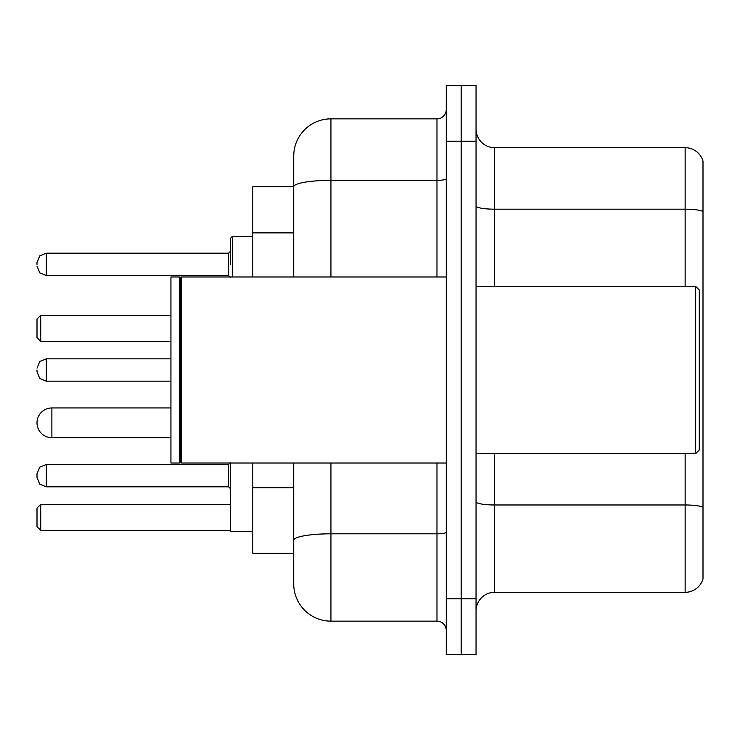 <?xml version="1.0" encoding="UTF-8"?>
<svg xmlns="http://www.w3.org/2000/svg" width="740" height="740" viewBox="0 0 740 740"><rect width="100%" height="100%" fill="white"/><g stroke="black" fill="none" stroke-linecap="round" stroke-linejoin="round"><path stroke-width="1.11" d="M293.725 186.758L252.803 186.758L252.803 276.982M330.937 463.018L330.937 621.147A37.203 37.203 0 0 1 293.725 583.934L293.725 553.243L252.803 553.243L252.803 463.018M293.725 583.934L293.725 463.018M446.276 598.817L446.276 654.632L461.159 654.632L461.159 598.817L461.159 654.632L476.042 654.632L476.042 598.817L461.159 598.817L461.159 141.183L461.159 598.817L446.276 598.817L446.276 141.183L461.159 141.183L461.159 85.368L461.159 141.183L476.042 141.183L476.042 598.817M476.042 141.183L476.042 85.368L446.276 85.368L446.276 141.183M330.937 621.147L436.97 621.147L436.97 463.018M293.725 222.648L293.725 156.066A37.203 37.203 0 0 1 330.937 118.853L436.97 118.853A9.306 9.306 0 0 0 446.276 109.557M293.725 546.731L293.725 497.974M293.725 276.982L293.725 186.804A37.203 6.457 180 0 1 330.937 180.347L436.97 180.347L436.97 118.853M293.725 156.066L293.725 176.527M446.276 630.443A9.306 9.306 0 0 0 436.97 621.147M703 507.557L703 578.911A18.602 18.602 0 0 1 685.138 592.315L494.644 592.315A18.602 18.602 0 0 0 476.042 610.916M703 161.089A18.602 18.602 0 0 0 685.138 147.685A18.602 18.602 0 0 1 703 161.089L703 578.911M703 211.511A18.602 3.228 180 0 0 685.138 209.179L685.138 147.685L494.644 147.685A18.602 18.602 0 0 1 476.042 129.084A18.602 18.602 0 0 0 494.644 147.685L494.644 286.288M170.94 407.953L51.883 407.953A14.883 14.883 0 0 0 37 422.836A14.883 14.883 0 0 1 51.883 407.953A14.883 14.883 0 0 0 37 422.836A14.883 14.883 0 0 1 51.883 407.953L51.883 437.719A14.883 14.883 0 0 1 37 422.836M230.473 463.018L230.473 531.662L252.803 531.662M40.719 530.358L37 526.639L37 508.038L40.719 504.319L40.719 530.358L230.473 530.358M40.719 504.319L230.473 504.319M40.719 341.353L37 337.634L37 319.023L40.719 315.305L40.719 341.353L170.94 341.353M40.719 315.305L170.94 315.305M695.563 286.288L699.282 290.006L699.282 449.994L695.563 453.713L695.563 286.288L476.042 286.288M181.18 463.018L180.246 462.084L180.246 277.916L181.18 276.982L181.18 463.018L446.276 463.018M179.311 463.018L170.94 463.018L170.94 276.982L179.311 276.982L179.311 463.018L180.246 462.084M46.306 486.827L39.775 484.154L37 477.531L37 473.804L37 477.531L37 473.804L37 477.531L37 473.804L37 477.531L37 473.804L37 477.531L37 473.804L39.775 467.181L46.306 464.507L46.306 486.827L228.614 486.827L228.614 464.507L230.473 462.648M37 370L37 371.859L37 370M230.473 264.337L230.473 238.289L230.473 264.337M37 264.337L37 262.469L37 264.337M293.725 232.878L252.803 232.878M293.725 487.743L252.803 487.743M446.276 532.199A9.306 1.619 0 0 1 436.97 533.808L330.937 533.808A37.203 6.457 180 0 0 293.725 540.274M330.937 118.853L330.937 276.982M436.97 276.982L436.97 180.347A9.306 1.619 0 0 0 446.276 178.728M703 507.298A18.602 3.228 180 0 0 685.138 504.976L494.644 504.976L494.644 592.315M685.138 592.315L685.138 453.713M685.138 286.288L685.138 209.179L494.644 209.179A18.602 3.228 0 0 1 476.042 205.951M494.644 453.713L494.644 504.976A18.602 3.228 0 0 1 476.042 501.748M170.94 358.835L46.306 358.835L46.306 381.165L39.775 378.492L37 371.859M252.803 236.43L232.332 236.43L232.332 276.982M228.614 253.173L46.306 253.173L46.306 275.493L228.614 275.493L228.614 253.173L230.473 251.313M170.94 437.719L51.883 437.719M476.042 453.713L695.563 453.713M180.246 277.916L179.311 276.982M181.18 276.982L446.276 276.982M228.614 486.827L230.473 488.687M46.306 464.507L228.614 464.507M46.306 381.165L170.94 381.165M46.306 358.835L39.775 361.509L37 368.141M46.306 275.493L39.775 272.82L37 266.197M46.306 253.173L39.775 255.846L37 262.469M228.614 275.493L230.473 277.352M232.332 236.43L230.473 238.289"/></g></svg>
